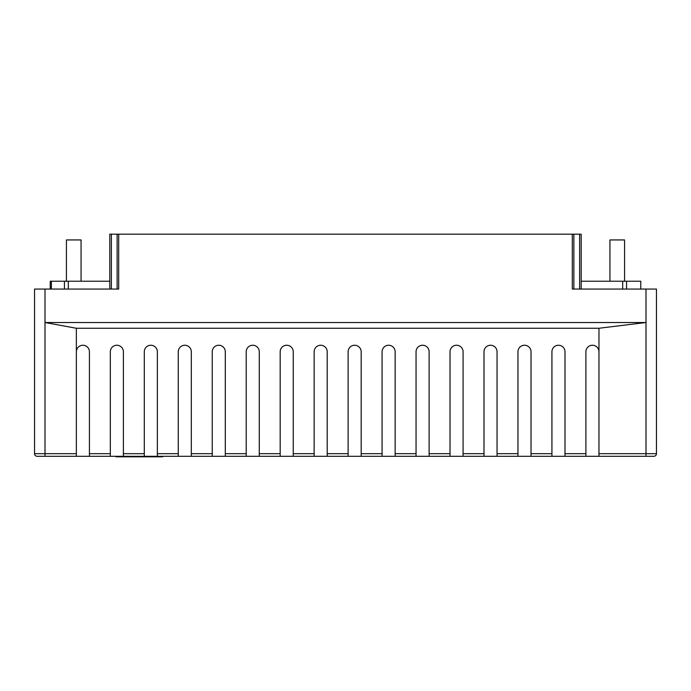 <?xml version="1.0" encoding="UTF-8"?>
<svg xmlns="http://www.w3.org/2000/svg" width="691" height="691" viewBox="0 0 691 691"><rect width="100%" height="100%" fill="white"/><g stroke="black" fill="none" stroke-linecap="round" stroke-linejoin="round"><path stroke-width="1.04" d="M572.312 234.189L572.312 289.063L656.45 289.063L656.45 453.685A2.617 2.617 0 0 1 653.833 456.302A2.617 2.617 0 0 0 656.45 453.685A2.617 2.617 0 0 1 653.833 456.302L37.167 456.302A2.617 2.617 0 0 1 34.55 453.685L34.55 289.063L118.688 289.063L118.688 234.189L579.628 234.189L579.628 289.063M648.607 456.302L643.2 456.302L645.947 456.302L645.999 453.685L598.967 453.685L598.967 328.26L645.999 322.516L645.999 453.685L656.45 453.685A2.617 2.617 0 0 1 653.833 456.302A2.617 2.617 0 0 0 656.45 453.685M598.579 456.302L591.315 456.302M643.2 456.302L635.927 456.302M116.079 456.82L116.079 456.302L116.079 456.82L117.643 456.82L117.643 456.302M162.592 456.302L162.592 456.82L117.643 456.82M598.967 456.302L598.967 453.685M598.967 351.779A6.53 6.53 0 0 0 592.429 345.25A6.53 6.53 0 0 0 585.899 351.779L585.899 456.302M564.996 456.302L564.996 351.779A6.53 6.53 0 0 0 558.458 345.25A6.53 6.53 0 0 0 551.928 351.779L551.928 456.302M531.025 456.302L531.025 351.779A6.53 6.53 0 0 0 524.495 345.25A6.53 6.53 0 0 0 517.956 351.779L517.956 456.302M497.054 456.302L497.054 351.779A6.53 6.53 0 0 0 490.524 345.25A6.53 6.53 0 0 0 483.994 351.779L483.994 456.302M463.082 456.302L463.082 351.779A6.53 6.53 0 0 0 456.552 345.25A6.53 6.53 0 0 0 450.022 351.779L450.022 456.302M429.12 456.302L429.12 351.779A6.53 6.53 0 0 0 422.581 345.25A6.53 6.53 0 0 0 416.051 351.779L416.051 456.302M395.148 456.302L395.148 351.779A6.53 6.53 0 0 0 388.618 345.25A6.53 6.53 0 0 0 382.08 351.779L382.08 456.302M361.177 456.302L361.177 351.779A6.53 6.53 0 0 0 354.647 345.25A6.53 6.53 0 0 0 348.117 351.779L348.117 456.302M327.206 456.302L327.206 351.779A6.53 6.53 0 0 0 320.676 345.25A6.53 6.53 0 0 0 314.146 351.779L314.146 456.302M293.243 456.302L293.243 351.779A6.53 6.53 0 0 0 286.705 345.25A6.53 6.53 0 0 0 280.175 351.779L280.175 456.302M259.272 456.302L259.272 351.779A6.53 6.53 0 0 0 252.742 345.25A6.53 6.53 0 0 0 246.203 351.779L246.203 456.302M225.301 456.302L225.301 351.779A6.53 6.53 0 0 0 218.771 345.25A6.53 6.53 0 0 0 212.232 351.779L212.232 456.302M191.329 456.302L191.329 351.779A6.53 6.53 0 0 0 184.799 345.25A6.53 6.53 0 0 0 178.269 351.779L178.269 456.302M157.358 456.302L157.358 351.779A6.53 6.53 0 0 0 150.828 345.25A6.53 6.53 0 0 0 144.298 351.779L144.298 456.302M123.395 456.302L123.395 351.779A6.53 6.53 0 0 0 116.857 345.25A6.53 6.53 0 0 0 110.327 351.779L110.327 456.302M89.424 456.302L89.424 351.779A6.53 6.53 0 0 0 82.894 345.25A6.53 6.53 0 0 0 76.356 351.779L76.356 456.302M76.356 453.685L45.001 453.685L45.079 456.302M50.227 289.063L50.253 281.228L109.809 281.228M640.773 289.063L640.773 281.228L581.191 281.228M609.937 281.228L609.937 239.941L624.569 239.941L624.569 281.228L624.569 239.941M555.098 234.189L135.902 234.189M118.688 234.189L109.809 234.189L109.809 289.063M581.191 289.063L581.191 234.189L579.628 234.189M111.372 234.189L111.372 289.063M76.356 351.779L76.356 328.26L45.001 322.516L645.999 322.516L645.999 289.063M76.356 328.26L598.967 328.26M34.55 453.685L45.001 453.685L45.001 289.063M66.431 281.228L66.431 239.941L66.431 281.228M81.063 281.228L81.063 239.941L66.431 239.941M161.02 456.82L161.02 456.302M585.899 453.685L564.996 453.685M551.928 453.685L531.025 453.685M517.956 453.685L497.054 453.685M483.994 453.685L463.082 453.685M450.022 453.685L429.12 453.685M416.051 453.685L395.148 453.685M382.08 453.685L361.177 453.685M348.117 453.685L327.206 453.685M314.146 453.685L293.243 453.685M280.175 453.685L259.272 453.685M246.203 453.685L225.301 453.685M212.232 453.685L191.329 453.685M178.269 453.685L157.358 453.685M144.298 453.685L123.395 453.685M110.327 453.685L89.424 453.685M64.444 281.228L64.436 289.063M51.35 289.063L51.376 281.228M68.314 281.228L68.314 289.063M117.124 289.063L117.124 234.189M622.686 289.063L622.686 281.228M626.564 289.063L626.556 281.228M573.875 234.189L573.875 289.063"/></g></svg>
